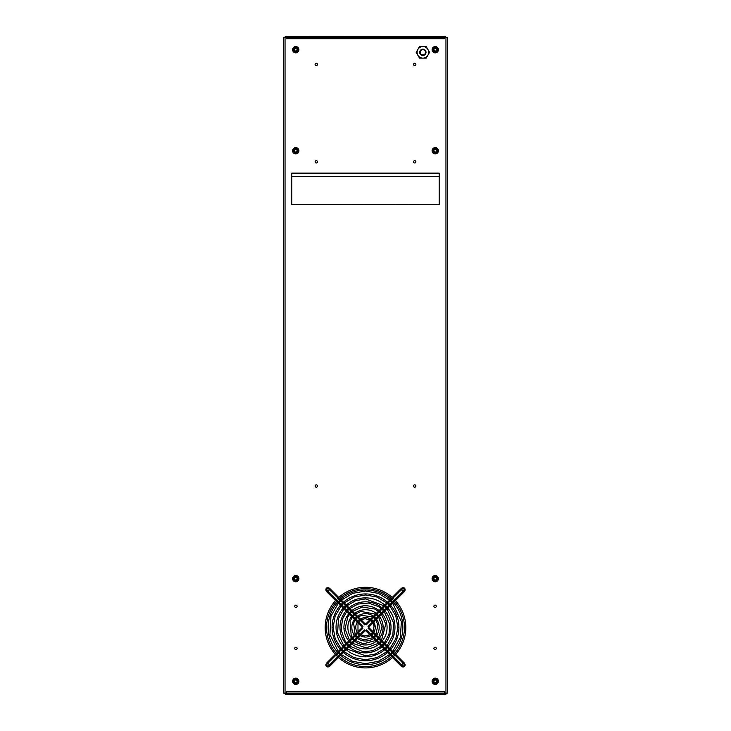 <?xml version="1.0" encoding="UTF-8"?>
<svg xmlns="http://www.w3.org/2000/svg" width="731" height="731" viewBox="0 0 731 731"><rect width="100%" height="100%" fill="white"/><g stroke="black" fill="none" stroke-linecap="round" stroke-linejoin="round"><path stroke-width="1.1" d="M373.175 633.338A9.741 9.741 0 0 1 371.494 635.02M370.617 635.632A9.741 9.741 0 0 1 360.383 635.632M359.506 635.02A9.741 9.741 0 0 1 357.825 633.338M357.221 632.461A9.741 9.741 0 0 1 357.221 622.227M357.825 621.35A9.741 9.741 0 0 1 359.506 619.678M360.383 619.066A9.741 9.741 0 0 1 370.617 619.066M371.494 619.678A9.741 9.741 0 0 1 373.175 621.35M373.779 622.227A9.741 9.741 0 0 1 373.779 632.461M389.952 650.124A33.425 33.425 0 0 1 388.28 651.805M387.494 652.509A33.425 33.425 0 0 1 343.506 652.509M342.72 651.805A33.425 33.425 0 0 1 341.048 650.124M340.335 649.347A33.425 33.425 0 0 1 340.335 605.35M341.048 604.564A33.425 33.425 0 0 1 342.72 602.892M343.506 602.189A33.425 33.425 0 0 1 387.494 602.189M388.28 602.892A33.425 33.425 0 0 1 389.952 604.564M390.665 605.35A33.425 33.425 0 0 1 390.665 649.347M387.165 647.337A29.478 29.478 0 0 1 385.484 649.009M384.698 649.713A29.478 29.478 0 0 1 346.302 649.713M345.516 649.009A29.478 29.478 0 0 1 343.835 647.337M343.141 646.542A29.478 29.478 0 0 1 343.141 608.146M343.835 607.36A29.478 29.478 0 0 1 345.516 605.688M346.302 604.985A29.478 29.478 0 0 1 384.698 604.985M385.484 605.688A29.478 29.478 0 0 1 387.165 607.36M387.859 608.146A29.478 29.478 0 0 1 387.859 646.542M381.573 641.745A21.583 21.583 0 0 1 379.901 643.417M379.097 644.102A21.583 21.583 0 0 1 351.903 644.102M351.099 643.417A21.583 21.583 0 0 1 349.427 641.745M348.742 640.941A21.583 21.583 0 0 1 348.742 613.748M349.427 612.943A21.583 21.583 0 0 1 351.099 611.271M351.903 610.586A21.583 21.583 0 0 1 379.097 610.586M379.901 611.271A21.583 21.583 0 0 1 381.573 612.943M382.258 613.748A21.583 21.583 0 0 1 382.258 640.941M364.659 629.857L328.749 665.767C327.113 666.297 326.556 665.74 327.077 664.095L362.987 628.185L362.247 627.436L326.483 663.501A2.029 2.029 0 0 0 326.483 666.37A2.029 2.029 0 0 0 329.343 666.37L365.262 630.451L364.659 629.857L328.895 665.923A1.398 1.398 0 0 1 326.921 665.923A1.398 1.398 0 0 1 326.921 663.949L327.077 664.095A1.188 1.188 0 0 1 328.941 664.342A1.188 1.188 0 0 1 328.219 666.078A1.188 1.188 0 0 1 326.73 664.936M362.987 626.513L327.077 590.593C326.556 588.958 327.113 588.4 328.749 588.921L364.815 624.685L365.409 624.091L329.343 588.327A2.029 2.029 0 0 0 326.483 588.327A2.029 2.029 0 0 0 326.483 591.187L362.247 627.253L362.987 626.513L326.921 590.739A1.398 1.398 0 0 1 326.921 588.775A1.398 1.398 0 0 1 328.895 588.775L328.749 588.921A1.188 1.188 0 0 1 328.365 590.849A1.188 1.188 0 0 1 326.73 589.762M401.657 588.327L365.738 624.237L366.341 624.831L402.105 588.775A1.398 1.398 0 0 1 404.079 588.775A1.398 1.398 0 0 1 404.079 590.739L368.013 626.513L368.607 627.107L404.517 591.187A2.029 2.029 0 0 0 404.517 588.327A2.029 2.029 0 0 0 401.657 588.327L401.657 588.327M366.185 630.003L402.105 665.923A1.398 1.398 0 0 0 404.079 665.923A1.398 1.398 0 0 0 404.079 663.949L368.013 628.185L368.753 627.436L404.517 663.501A2.029 2.029 0 0 1 404.517 666.37A2.029 2.029 0 0 1 401.657 666.37L365.591 630.606L366.185 630.003M375.981 636.153A13.688 13.688 0 0 1 374.299 637.825M373.468 638.474A13.688 13.688 0 0 1 357.532 638.474M356.701 637.825A13.688 13.688 0 0 1 355.019 636.153M354.371 635.312A13.688 13.688 0 0 1 354.371 619.385M355.019 618.545A13.688 13.688 0 0 1 356.701 616.873M357.532 616.215A13.688 13.688 0 0 1 373.468 616.215M374.299 616.873A13.688 13.688 0 0 1 375.981 618.545M376.629 619.385A13.688 13.688 0 0 1 376.629 635.312M378.777 638.949A17.635 17.635 0 0 1 377.105 640.621M376.282 641.297A17.635 17.635 0 0 1 354.718 641.297M353.895 640.621A17.635 17.635 0 0 1 352.223 638.949M351.547 638.136A17.635 17.635 0 0 1 351.547 616.562M352.223 615.74A17.635 17.635 0 0 1 353.895 614.067M354.718 613.4A17.635 17.635 0 0 1 376.282 613.4M377.105 614.067A17.635 17.635 0 0 1 378.777 615.74M379.453 616.562A17.635 17.635 0 0 1 379.453 638.136M384.369 644.541A25.53 25.53 0 0 1 382.697 646.213M381.902 646.908A25.53 25.53 0 0 1 349.098 646.908M348.303 646.213A25.53 25.53 0 0 1 346.631 644.541M345.937 643.746A25.53 25.53 0 0 1 345.937 610.952M346.631 610.157A25.53 25.53 0 0 1 348.303 608.475M349.098 607.781A25.53 25.53 0 0 1 381.902 607.781M382.697 608.475A25.53 25.53 0 0 1 384.369 610.157M385.063 610.952A25.53 25.53 0 0 1 385.063 643.746M392.748 652.92A37.372 37.372 0 0 1 391.076 654.592M390.29 655.305A37.372 37.372 0 0 1 340.71 655.305M339.924 654.592A37.372 37.372 0 0 1 338.252 652.92M337.539 652.143A37.372 37.372 0 0 1 337.539 602.554M338.252 601.777A37.372 37.372 0 0 1 339.924 600.096M340.71 599.383A37.372 37.372 0 0 1 390.29 599.383M391.076 600.096A37.372 37.372 0 0 1 392.748 601.777M393.461 602.554A37.372 37.372 0 0 1 393.461 652.143M417.081 52.34A5.793 5.793 0 0 1 425.762 47.323A5.793 5.793 0 0 1 425.762 57.356A5.793 5.793 0 0 1 417.858 49.443A5.793 5.793 0 0 1 422.865 46.546L426.21 46.546L427.882 49.443A5.793 5.793 0 0 0 422.865 46.546L419.53 46.546L416.186 52.34L419.53 58.133L426.21 58.133L429.554 52.34L427.882 49.443M426.52 57.603L429.252 52.86M420.234 52.34A2.632 2.632 0 0 1 424.181 50.064A2.632 2.632 0 0 1 424.181 54.615A2.632 2.632 0 0 1 420.234 52.34M416.487 52.87L419.219 57.603M420.133 58.133L425.606 58.133M429.252 51.81L426.511 47.076M425.597 46.546L420.133 46.546M419.219 47.076L416.487 51.819M427.882 55.236A5.793 5.793 0 0 1 417.858 55.236M446.559 37.71L445.389 36.55L446.559 37.71L445.389 36.55L441.296 36.55L441.296 37.08L289.723 37.08L289.714 36.55L289.723 37.08L285.611 37.08L284.971 37.71M285.62 37.08L285.611 37.71M285.62 693.92L284.971 693.134M445.389 37.08L446.029 37.71L445.389 37.08L441.277 37.08L441.277 36.55L285.191 36.632M446.029 693.134L285.611 693.134M445.389 693.92L446.029 693.29L445.389 693.92L446.029 693.29L445.389 693.92L441.296 693.92L441.296 694.45L285.611 694.45L284.45 693.134M445.809 694.368L446.559 693.29L445.389 694.45L441.296 694.45L441.277 693.92L289.723 693.92L289.723 694.45L289.714 693.92L285.611 693.92L284.971 693.29L285.611 693.92M445.389 694.45L446.559 693.134M445.38 693.92L445.389 693.134M445.38 37.08L445.389 37.71M285.611 36.55L284.45 37.71M285.611 694.45L284.45 693.29L285.611 694.45M439.185 176.555L291.815 176.555M435.237 579.957A1.298 1.298 0 0 1 433.94 578.66A1.298 1.298 0 0 1 435.237 577.371A1.298 1.298 0 0 1 436.535 578.66A1.298 1.298 0 0 1 435.237 579.957M435.237 580.77A2.102 2.102 0 0 1 433.41 577.609A2.102 2.102 0 0 1 437.065 577.609A2.102 2.102 0 0 1 435.237 580.77M438.399 578.66A3.162 3.162 0 0 1 433.657 581.392A3.162 3.162 0 0 1 433.657 575.927A3.162 3.162 0 0 1 438.399 578.66M295.763 579.957A1.298 1.298 0 0 1 294.465 578.66A1.298 1.298 0 0 1 295.763 577.371A1.298 1.298 0 0 1 297.06 578.66A1.298 1.298 0 0 1 295.763 579.957M295.763 580.77A2.102 2.102 0 0 1 293.935 577.609A2.102 2.102 0 0 1 297.59 577.609A2.102 2.102 0 0 1 295.763 580.77M298.924 578.66A3.162 3.162 0 0 1 294.182 581.392A3.162 3.162 0 0 1 294.182 575.927A3.162 3.162 0 0 1 298.924 578.66M434.113 151.408A1.298 1.298 0 0 1 434.589 149.645A1.298 1.298 0 0 1 436.361 150.12A1.298 1.298 0 0 1 435.886 151.884A1.298 1.298 0 0 1 434.113 151.408M433.41 151.82A2.102 2.102 0 0 1 435.237 148.658A2.102 2.102 0 0 1 437.065 151.82A2.102 2.102 0 0 1 433.41 151.82M436.818 153.501A3.162 3.162 0 0 1 432.076 150.76A3.162 3.162 0 0 1 436.818 148.028A3.162 3.162 0 0 1 436.818 153.501M295.763 152.057A1.298 1.298 0 0 1 294.465 150.76A1.298 1.298 0 0 1 295.763 149.471A1.298 1.298 0 0 1 297.06 150.76A1.298 1.298 0 0 1 295.763 152.057M295.763 152.87A2.102 2.102 0 0 1 293.935 149.709A2.102 2.102 0 0 1 297.59 149.709A2.102 2.102 0 0 1 295.763 152.87M298.924 150.76A3.162 3.162 0 0 1 294.182 153.501A3.162 3.162 0 0 1 294.182 148.028A3.162 3.162 0 0 1 298.924 150.76M435.237 682.59A1.298 1.298 0 0 1 433.94 681.292A1.298 1.298 0 0 1 435.237 679.994A1.298 1.298 0 0 1 436.535 681.292A1.298 1.298 0 0 1 435.237 682.59M435.237 683.394A2.102 2.102 0 0 1 433.41 680.241A2.102 2.102 0 0 1 437.065 680.241A2.102 2.102 0 0 1 435.237 683.394M438.399 681.292A3.162 3.162 0 0 1 433.657 684.024A3.162 3.162 0 0 1 433.657 678.56A3.162 3.162 0 0 1 438.399 681.292M295.763 682.59A1.298 1.298 0 0 1 294.465 681.292A1.298 1.298 0 0 1 295.763 679.994A1.298 1.298 0 0 1 297.06 681.292A1.298 1.298 0 0 1 295.763 682.59M295.763 683.394A2.102 2.102 0 0 1 293.935 680.241A2.102 2.102 0 0 1 297.59 680.241A2.102 2.102 0 0 1 295.763 683.394M298.924 681.292A3.162 3.162 0 0 1 294.182 684.024A3.162 3.162 0 0 1 294.182 678.56A3.162 3.162 0 0 1 298.924 681.292M435.237 51.006A1.298 1.298 0 0 1 433.94 49.708A1.298 1.298 0 0 1 435.237 48.41A1.298 1.298 0 0 1 436.535 49.708A1.298 1.298 0 0 1 435.237 51.006M435.237 51.81A2.102 2.102 0 0 1 433.41 48.657A2.102 2.102 0 0 1 437.065 48.657A2.102 2.102 0 0 1 435.237 51.81M438.399 49.708A3.162 3.162 0 0 1 433.657 52.44A3.162 3.162 0 0 1 433.657 46.976A3.162 3.162 0 0 1 438.399 49.708M295.763 51.006A1.298 1.298 0 0 1 294.465 49.708A1.298 1.298 0 0 1 295.763 48.41A1.298 1.298 0 0 1 297.06 49.708A1.298 1.298 0 0 1 295.763 51.006M295.763 51.81A2.102 2.102 0 0 1 293.935 48.657A2.102 2.102 0 0 1 297.59 48.657A2.102 2.102 0 0 1 295.763 51.81M298.924 49.708A3.162 3.162 0 0 1 294.182 52.44A3.162 3.162 0 0 1 294.182 46.976A3.162 3.162 0 0 1 298.924 49.708M294.739 606.291A1.188 1.188 0 0 1 296.512 605.268A1.188 1.188 0 0 1 296.512 607.315A1.188 1.188 0 0 1 294.739 606.291M433.894 606.291A1.188 1.188 0 0 1 435.676 605.268A1.188 1.188 0 0 1 435.676 607.315A1.188 1.188 0 0 1 433.894 606.291M413.527 161.816A1.188 1.188 0 0 1 415.299 160.793A1.188 1.188 0 0 1 415.299 162.839A1.188 1.188 0 0 1 413.527 161.816M315.107 64.447A1.188 1.188 0 0 1 316.879 63.423A1.188 1.188 0 0 1 316.879 65.47A1.188 1.188 0 0 1 315.107 64.447M315.107 486.033A1.188 1.188 0 0 1 316.879 485A1.188 1.188 0 0 1 316.879 487.056A1.188 1.188 0 0 1 315.107 486.033M439.185 173.128L291.815 173.128L291.815 204.707L439.185 204.707L439.185 173.128M402.498 588.729A1.188 1.188 0 0 1 404.197 589.35A1.188 1.188 0 0 1 403.293 590.922A1.188 1.188 0 0 1 402.352 588.83M444.713 38.716L444.713 37.345L444.713 38.716L286.287 38.716L286.287 37.345L443.333 37.345L287.667 37.345M285.035 37.345L285.035 693.134L283.655 693.134L283.655 37.345L286.287 37.345L286.287 38.716M285.035 693.134L286.287 693.134L286.287 691.764L286.287 693.134L443.333 693.134L287.667 693.134M286.287 691.764L444.713 691.764L444.713 693.134L447.345 693.134L447.345 37.345L445.965 37.345L445.965 693.134M443.333 37.345L445.965 37.345M401.904 664.936A1.188 1.188 0 0 1 403.676 663.912A1.188 1.188 0 0 1 403.676 665.959A1.188 1.188 0 0 1 401.904 664.936M413.527 486.033A1.188 1.188 0 0 1 415.299 485A1.188 1.188 0 0 1 415.299 487.056A1.188 1.188 0 0 1 413.527 486.033M315.107 161.816A1.188 1.188 0 0 1 316.879 160.793A1.188 1.188 0 0 1 316.879 162.839A1.188 1.188 0 0 1 315.107 161.816M413.527 64.447A1.188 1.188 0 0 1 415.299 63.423A1.188 1.188 0 0 1 415.299 65.47A1.188 1.188 0 0 1 413.527 64.447M294.739 648.397A1.188 1.188 0 0 1 296.512 647.374A1.188 1.188 0 0 1 296.512 649.42A1.188 1.188 0 0 1 294.739 648.397M433.894 648.397A1.188 1.188 0 0 1 435.676 647.374A1.188 1.188 0 0 1 435.676 649.42A1.188 1.188 0 0 1 433.894 648.397M394.457 601.558A38.944 38.944 0 0 1 394.703 653.386M393.991 654.163A38.944 38.944 0 0 1 392.328 655.844M391.551 656.557A38.944 38.944 0 0 1 339.449 656.557M338.672 655.844A38.944 38.944 0 0 1 337.009 654.163M336.297 653.386A38.944 38.944 0 0 1 336.543 601.558M337.265 600.781A38.944 38.944 0 0 1 338.946 599.118M339.723 598.406A38.944 38.944 0 0 1 391.277 598.406M392.054 599.118A38.944 38.944 0 0 1 393.735 600.781M417.346 37.345L427.343 37.345M444.713 691.764L444.713 693.134L443.333 693.134M438.655 173.128L291.815 173.128M291.815 204.452L438.655 204.707M419.713 52.34A3.162 3.162 0 0 1 424.446 49.607A3.162 3.162 0 0 1 424.446 55.072A3.162 3.162 0 0 1 419.713 52.34M395.425 600.58A40.324 40.324 0 0 1 395.672 654.355M394.959 655.131A40.324 40.324 0 0 1 393.296 656.813M392.52 657.534A40.324 40.324 0 0 1 338.48 657.534M337.704 656.813A40.324 40.324 0 0 1 336.041 655.131M335.328 654.355A40.324 40.324 0 0 1 335.575 600.58M336.287 599.813A40.324 40.324 0 0 1 337.969 598.141M338.755 597.437A40.324 40.324 0 0 1 392.245 597.437M393.031 598.141A40.324 40.324 0 0 1 394.713 599.813M372.417 632.589L370.745 634.27M369.849 634.864L364.413 635.961L361.151 634.864M360.255 634.27L358.583 632.589M357.989 631.694L357.989 622.995M358.583 622.099L360.255 620.427M361.151 619.833L364.952 618.682L369.849 619.833M370.745 620.427L372.417 622.099M373.011 622.995L374.08 625.992L373.011 631.694M389.212 649.384L387.54 651.056M386.754 651.76L376.84 657.662L365.409 659.718L354.078 657.635L344.246 651.76M343.46 651.056L341.788 649.384M341.085 648.598L335.209 638.766L333.135 627.417L335.191 615.977L341.085 606.09M341.788 605.314L343.46 603.632M344.246 602.929L354.179 597.026L365.61 594.979L376.931 597.063L386.754 602.929M387.54 603.632L389.212 605.314M389.915 606.09L395.782 615.922L397.865 627.253L395.818 638.693L389.915 648.598M386.416 646.588L384.744 648.26M383.958 648.964L375.314 654.017L365.436 655.771L347.051 648.964M346.256 648.26L344.584 646.588M343.881 645.802L337.621 632.872L338.471 618.563L343.881 608.896M344.584 608.101L346.256 606.428M347.051 605.734L355.705 600.663L365.518 598.927L383.949 605.734M384.744 606.428L386.416 608.101M387.119 608.896L393.57 622.903L392.858 635.056L387.119 645.802M380.824 640.996L379.151 642.677M378.347 643.353L366.149 647.858L352.653 643.353M351.849 642.677L350.176 640.996M349.491 640.192L345.023 628.806L347.828 616.9L349.491 614.497M350.176 613.693L351.849 612.021M352.653 611.335L362.293 607.068L374.82 609.06L378.347 611.335M379.151 612.021L380.824 613.693M381.509 614.497L385.776 624.137L381.509 640.192M365.409 630.606L329.489 666.517C326.401 667.504 325.341 666.444 326.328 663.355L362.247 627.436M327.077 664.095L362.987 628.185M362.247 627.253L326.328 591.342C325.341 588.245 326.401 587.194 329.489 588.172L365.409 624.091M328.749 588.921L364.659 624.831M365.591 624.091L401.511 588.172C404.599 587.194 405.659 588.245 404.672 591.342L368.753 627.253M366.341 624.831L402.251 588.921C403.887 588.4 404.444 588.958 403.923 590.593L368.013 626.513M368.013 628.185L403.923 664.095C404.444 665.74 403.887 666.297 402.251 665.767L366.341 629.857M368.753 627.436L404.672 663.355C405.659 666.444 404.599 667.504 401.511 666.517L365.591 630.606M375.231 635.403L373.559 637.076M372.709 637.715L363.919 639.881L358.291 637.715M357.441 637.076L355.769 635.403M355.129 634.554L353.612 623.068L355.129 620.135M355.769 619.294L357.441 617.613M358.291 616.973L361.598 615.328L372.709 616.973M373.559 617.613L375.231 619.294M375.871 620.135L377.909 624.978L375.871 634.554M378.028 638.2L376.355 639.881M375.533 640.548L363.426 643.792L355.467 640.548M354.645 639.881L352.972 638.2M352.305 637.377L351.227 635.787L350.085 621.24L352.305 617.311M352.972 616.489L354.645 614.817M355.467 614.15L360.876 611.427L375.533 614.15M376.355 614.817L378.028 616.489M378.695 617.311L382.075 626.823L378.695 637.377M383.62 643.792L381.947 645.473M381.153 646.158L372.728 650.727L363.197 651.714L349.847 646.158M349.053 645.473L347.38 643.792M346.686 642.997L344.84 640.457L341.176 630.031L342.474 619.056L346.686 611.692M347.38 610.897L349.053 609.225M349.847 608.53L357.934 604.071L368.57 603.066L378.612 606.684L381.153 608.53M381.947 609.225L383.62 610.897M384.314 611.692L389.778 624.283L388.993 634.206L384.314 642.997M391.999 652.171L390.327 653.852M389.55 654.556L378.338 661.317L365.418 663.666L352.589 661.29L341.45 654.556M340.673 653.852L339.001 652.171M338.289 651.394L329.937 634.718L330.96 616.123L338.289 603.294M339.001 602.518L340.673 600.845M341.45 600.133L352.689 593.362L365.527 591.032L378.347 593.38L389.55 600.133M390.327 600.845L391.999 602.518M392.711 603.294L401.365 621.661L400.369 637.496L392.711 651.394"/></g></svg>
